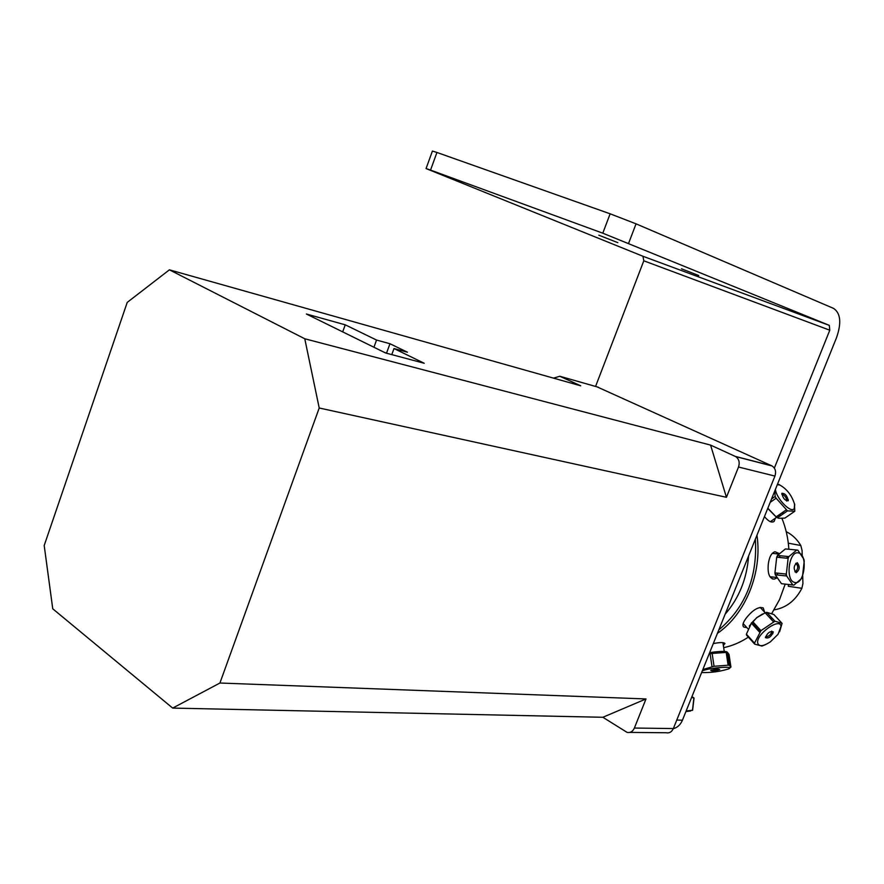 <?xml version="1.0" encoding="UTF-8"?>
<svg xmlns="http://www.w3.org/2000/svg" width="884" height="884" viewBox="0 0 884 884"><rect width="100%" height="100%" fill="white"/><g stroke="black" fill="none" stroke-linecap="round" stroke-linejoin="round"><path stroke-width="1.33" d="M642.944 256.261L643.806 260.802L829.789 330.207L829.291 325.367L642.944 256.261L426.066 168.568L430.541 170.093L436.939 152.468L432.409 151.065L426.066 168.568M673.31 728.681C677.42 727.609 680.47 724.781 682.437 720.195L836.529 337.666C841.634 322.925 840.64 313.168 833.568 308.394L636.049 223.84L610.148 213.806L602.789 233.188L430.541 170.093M610.148 213.806L436.939 152.468M598.855 235.21L617.828 242.658L598.855 235.21M643.806 260.802L595.573 386.441M829.789 330.207L774.351 468.111M602.789 233.188L829.291 325.367M681.476 268.78L698.747 275.543L681.476 268.78M748.604 555.926C746.903 578.677 739.079 598.114 725.123 614.225M172.678 708.084L219.928 683.023L645.994 698.946L634.392 728.04C632.734 731.587 630.303 733.035 627.076 732.383L602.866 717.278L172.678 708.084L52.753 608.8L44.2 545.516L127.23 302.394L169.408 269.83L304.77 338.771L710.581 445.105L726.427 497.305L319.212 407.999L304.77 338.771M629.883 732.405L666.16 732.748C669.343 733.377 671.741 731.985 673.354 728.56L774.936 476.078C776.351 471.592 775.379 468.211 772.008 465.934L597.009 386.849M387.888 353.578L384.197 352.307M393.999 348.55L424.243 363.28L385.479 352.937L306.383 314.008L345.246 324.826L376.54 340.053L389.966 343.732L407.402 352.197L393.999 348.55L391.778 354.617M389.966 343.732L386.606 352.948M376.54 340.053L373.932 347.246M345.246 324.826L342.694 331.876M553.539 378.142L559.815 376.264L580.7 385.8L169.408 269.83M645.994 698.946L602.866 717.278M710.581 445.105L735.576 456.542C738.98 458.873 739.963 462.365 738.516 467.017L726.427 497.305M319.212 407.999L219.928 683.023M775.345 518.201L774.207 521.284C771.776 523.085 768.528 521.527 764.461 516.587M776.76 578.07L774.207 579.097C769.456 578.644 767.489 573.716 768.284 564.312C769.202 557.075 771.434 552.887 774.981 551.749L779.08 553.439M746.87 627.618L743.853 627.099C742.007 625.43 743.002 622.181 746.825 617.33C753.19 609.651 758.66 606.501 763.212 607.905L764.616 612.192M713.3 643.585C720.084 642.259 723.963 642.248 724.946 643.552L723.333 645.375M755.356 539.174C757.599 577.252 745.411 607.496 718.803 629.916M717.421 633.342C745.566 614.214 762.516 572.578 756.958 535.196M780.274 514.521L780.738 515.549M781.986 518.488C785.876 528.124 788.163 538.378 788.859 549.262M785.18 584.147L779.577 599.507L771.754 613.507M748.361 637.132C740.527 642.325 732.295 645.839 723.676 647.663M685.907 711.576L690.592 710.979M692.459 710.272L686.139 711.001M694.039 698.051L691.951 696.57L694.039 698.051L692.603 710.239M691.675 697.255L693.885 698.161L692.459 710.36M702.316 670.846L702.327 670.846C709.587 667.696 735.897 665.74 728.582 668.868L728.372 668.967C720.095 671.531 711.465 672.735 702.482 672.569L701.675 672.426M710.736 670.326C716.184 669 719.167 668.779 719.675 669.63C714.25 670.945 711.266 671.177 710.736 670.326M729.322 665.276L727.488 652.359L729.024 654.414L730.935 667.089L729.322 665.276L728.118 665.21L714.04 666.282L702.846 669.531M715.907 670.525L715.72 669.265M727.742 654.757L726.538 654.724M717.731 669.077L717.896 670.16M714.04 666.282L712.139 653.442L726.195 652.414L728.118 665.21M709.222 653.707L710.106 653.751L711.996 666.591M726.305 653.132C727.786 652.348 727.488 651.806 725.421 651.53C721.709 651.199 716.449 651.574 709.642 652.657M710.106 653.751L712.139 653.442M726.195 652.414L727.399 652.491M781.014 626.424L778.053 634.292L770.384 641.85C763.014 646.602 758.759 646.9 757.632 642.745C756.406 633.729 780.373 617.054 781.014 626.424M765.422 637.618C767.577 632.69 770.207 630.8 773.323 631.949C771.168 636.867 768.539 638.756 765.422 637.618M779.622 631.784L782.075 623.342L774.925 621.209L760.969 630.646L754.505 643.132L754.682 644.127L761.942 646.071L765.168 644.779M754.505 643.132L746.394 634.171L746.571 635.165L754.682 644.127M772.903 633.684L771.776 632.469M772.019 618.071L771.246 619.375M774.925 621.209L766.693 612.314L773.865 614.513L782.075 623.342M760.969 630.646L752.77 621.684L756.914 617.607L765.179 612.822L773.412 621.728M746.394 634.171L751.422 623.22L759.61 632.193M751.422 623.22L752.77 621.684M765.179 612.822L766.693 612.314M759.157 631.695L760.185 630.999M770.494 618.579L770.892 616.844M767.146 612.8L765.378 613.043M762.583 613.993L756.737 617.629L749.289 626.027M759.323 630.06L758.262 630.712M752.218 624.082L753.477 622.458M767.566 615.408L768.329 616.236M765.544 636.878L765.544 636.878C769.146 636.436 771.224 634.513 771.765 631.099M786.749 556.39L787.788 558.29M786.417 574.699L785.589 575.893M777.809 575.053L777.025 573.097M779.025 557.417L780.395 555.76M798.374 552.92C808.429 554.08 804.374 585.727 794.572 582.412C785.036 580.6 788.948 550.389 798.374 552.92M796.141 572.71C793.235 568.821 793.611 565.484 797.269 562.699C800.153 566.578 799.777 569.915 796.141 572.71M792.826 584.954L793.909 585.12L801.733 578.379L802.462 576.666L804.219 561.13L803.887 559.24L797.854 550.213L796.782 550.014L788.871 556.6L788.119 558.323L786.329 574.092L786.672 576.003L792.826 584.954L781.467 583.694L775.268 574.777L786.672 576.003M781.467 583.694L793.18 585.042M788.871 556.6L777.467 555.472L785.412 548.931L796.782 550.014M786.329 574.092L774.925 572.876L776.716 557.185L788.119 558.323M775.268 574.777L774.925 572.876M776.716 557.185L777.467 555.472M777.975 555.517L777.047 557.218M775.191 572.898L775.666 574.821M795.445 571.849L794.893 571.793L795.445 571.849C798.396 568.622 798.484 565.782 795.711 563.318M780.506 513.847L779.931 515.018L777.997 515.593M777.301 484.697L779.843 485.029C786.981 489.062 791.898 495.515 794.606 504.377L794.285 508.355C791.699 514.234 776.417 498.907 775.412 489.382M788.252 500.753C785.025 500.786 782.904 498.3 781.887 493.305C785.114 493.305 787.235 495.78 788.252 500.753M774.804 490.896L775.146 496.432L776.119 498.2L787.478 510.875L794.782 511.25L794.44 503.626M780.174 485.161L777.511 484.189M783.069 512.068L783.489 513.637M786.815 500.808L788.34 499.747M775.146 496.432L771.566 498.941M770.185 502.366L776.119 498.2M786.141 509.935L776.141 516.875L767.831 508.201M794.782 511.25L784.837 518.123L778.694 518.289L777.489 517.803L787.478 510.875M777.489 517.803L776.141 516.875L777.743 517.626M782.495 514.322L782.296 512.609M767.743 508.422L775.809 516.621M786.683 501.062L786.782 500.885C786.384 497.449 784.716 495.206 781.776 494.189M802.727 575.893L802.915 583.65L801.876 588.302C795.423 600.667 786.152 607.861 774.075 609.883M801.876 588.302L788.296 586.28L788.583 584.523M788.307 543.174L800.816 545.527L802.086 550.533L802.219 555.472M786.219 531.671C792.23 534.654 797.092 539.273 800.816 545.527M682.437 720.195L676.768 720.073M628.657 243.166L636.049 223.84M673.354 728.56L634.392 728.04M559.815 376.264L598.269 387.214M771.666 465.757L735.223 456.365M738.516 467.017L774.936 476.078M772.008 465.934L735.576 456.542M774.207 521.284L773.389 521.847M774.196 579.097L772.34 578.898M743.842 627.087L743.157 626.325M724.239 651.431L722.924 642.624M729.598 668.083L730.493 667.387M725.421 651.53L727.488 652.359M751.499 622.822L751.08 623.607M765.201 612.822L760.141 607.352M747.908 628.756L743.168 623.54M752.958 623.098L760.417 631.253M778.583 553.992L772.229 553.362M776.406 577.44L769.909 576.733M779.931 515.018L770.34 521.671M779.843 485.029L778.881 484.421M794.606 504.377L794.793 505.096"/></g></svg>
